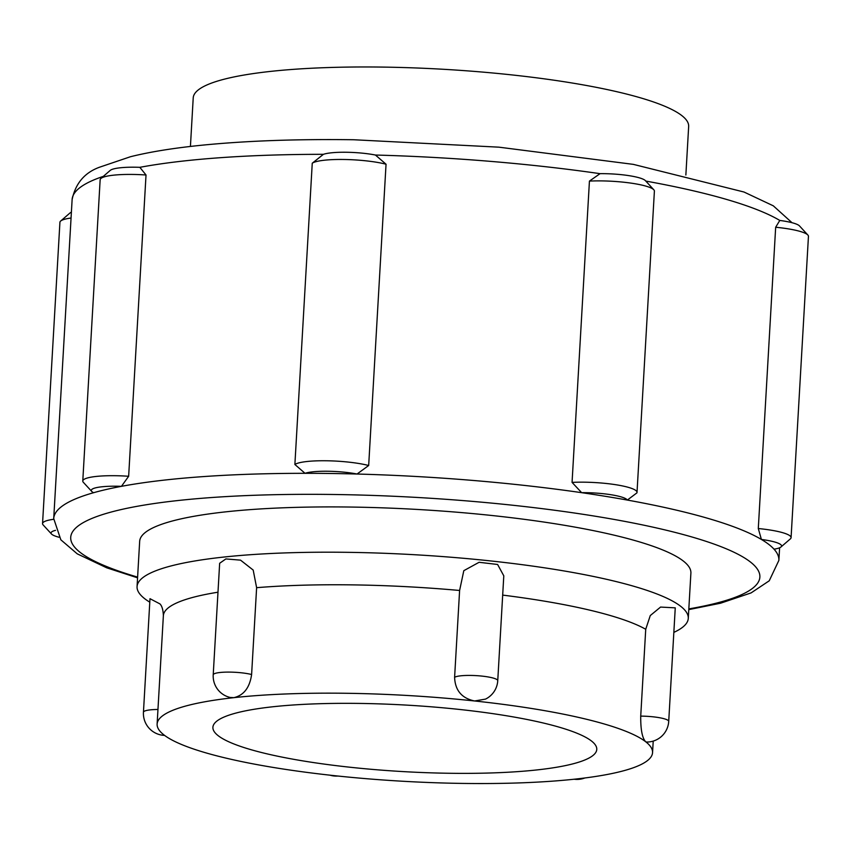 <?xml version="1.0" encoding="UTF-8"?>
<svg xmlns="http://www.w3.org/2000/svg" width="851" height="851" viewBox="0 0 851 851"><rect width="100%" height="100%" fill="white"/><g stroke="black" fill="none" stroke-linecap="round" stroke-linejoin="round"><path stroke-width="1.28" d="M668.716 721.371A21.924 21.924 0 0 1 646.483 742.04L645.579 741.668C642.197 737.891 640.58 729.381 640.729 716.116L645.728 629.283L650.27 615.56L660.567 607.071L675.258 607.848L668.716 721.371A21.924 3.798 -176.7 0 0 640.729 716.116M497.75 680.672A21.924 21.924 0 0 1 485.506 699.107L474.613 700.979C461.795 698.309 455.125 690.427 454.604 677.311L459.604 590.477L463.806 570.681L479.092 562.288L497.612 564.479L503.792 575.829L497.75 680.672A21.924 3.798 -176.7 0 0 470.699 675.428A21.924 3.798 -176.7 0 0 454.604 677.311M251.609 674.513C249.747 687.597 243.833 695.31 233.876 697.66L230.11 697.448A21.924 21.924 0 0 1 213.218 674.832L219.654 563.277L225.866 558.926L240.546 560.149L253.194 570.074L256.619 587.679L251.609 674.513A21.924 3.798 -176.7 0 0 229.951 672.109A21.924 3.798 -176.7 0 0 213.218 674.832M575.797 779.048A248.13 42.954 3.3 0 1 335.06 775.729A248.13 42.954 3.3 0 1 164.094 735.03A248.13 42.954 3.3 0 1 157.116 724.073A248.13 42.954 3.3 0 1 233.876 697.66A248.13 42.954 3.3 0 1 474.613 700.979A248.13 42.954 3.3 0 1 645.579 741.668A248.13 42.954 3.3 0 1 652.557 752.635A248.13 42.954 3.3 0 1 575.797 779.048M591.371 740.923A192.252 33.285 3.3 0 1 596.774 749.423A192.252 33.285 3.3 0 1 402.917 771.58A192.252 33.285 3.3 0 1 212.899 727.286A192.252 33.285 3.3 0 1 382.993 704.011A192.252 33.285 3.3 0 1 591.371 740.923M149.787 602.168A276.064 47.794 3.3 0 1 137.064 586.594A276.064 47.794 3.3 0 1 347.676 552.331A276.064 47.794 3.3 0 1 680.523 606.178A276.064 47.794 3.3 0 1 688.278 618.379A276.064 47.794 3.3 0 1 673.843 632.389M157.956 709.479A21.924 3.798 -176.7 0 0 143.447 712.213L149.989 598.689L159.967 603.923C162.02 605.997 163.147 609.912 163.371 615.677A248.13 42.954 3.3 0 1 217.984 592.211M807.865 235.025L799.504 225.93A33.646 5.829 -176.7 0 0 779.793 220.441L775.665 227.249A42.656 7.382 3.3 0 1 807.865 235.025A42.656 7.382 3.3 0 1 808.45 236.355L791.079 537.641A42.656 7.382 -176.7 0 0 758.294 528.535L775.665 227.249M103.322 176.37A363.186 62.868 3.3 0 0 72.122 199.559L53.719 518.567A363.186 62.868 3.3 0 1 93.599 492.708A33.646 5.829 3.3 0 1 91.738 491.442A33.646 5.829 3.3 0 1 121.448 486.336A363.186 62.868 3.3 0 1 305.03 473.316A33.646 5.829 3.3 0 1 357.037 474.028A363.186 62.868 3.3 0 1 581.637 492.676A33.646 5.829 3.3 0 1 627.336 500.069A363.186 62.868 3.3 0 1 761.4 539.449A33.646 5.829 3.3 0 1 780.984 546.97L790.345 538.896A42.656 7.382 -176.7 0 0 791.079 537.641M780.984 546.97A33.646 5.829 3.3 0 1 774.027 549.182A363.186 62.868 3.3 0 0 761.4 539.449L758.294 528.535M653.802 189.773L645.441 180.678A33.646 5.829 -176.7 0 0 600.04 173.668L589.435 181.103A42.656 7.382 3.3 0 1 653.802 189.773A42.656 7.382 3.3 0 1 654.398 191.103L637.016 492.389A42.656 7.382 -176.7 0 0 615.369 484.655A42.656 7.382 -176.7 0 0 572.063 482.389L589.435 181.103M572.063 482.389L581.637 492.676A363.186 62.868 3.3 0 1 627.336 500.069L636.899 492.878A42.656 7.382 -176.7 0 0 637.016 492.389M375.429 155.031L386.046 164.222L368.674 465.508A42.656 7.382 -176.7 0 0 326.284 460.763A42.656 7.382 -176.7 0 0 294.882 464.486L312.253 163.211L323.423 154.318A33.646 5.829 -176.7 0 1 375.429 155.031A363.186 62.868 3.3 0 1 600.04 173.668M312.253 163.211A42.656 7.382 3.3 0 1 343.655 159.477A42.656 7.382 3.3 0 1 386.046 164.222M368.674 465.508L357.037 474.028A363.186 62.868 3.3 0 0 330.794 473.496A363.186 62.868 3.3 0 0 305.03 473.316L294.882 464.486M82.781 481.006L100.152 179.731A42.656 7.382 3.3 0 1 100.897 178.476L110.247 170.391A33.646 5.829 -176.7 0 1 139.841 167.328L146.021 174.998L128.65 476.273A42.656 7.382 -176.7 0 0 82.781 481.006A42.656 7.382 -176.7 0 0 83.377 482.347L91.738 491.442M100.897 178.476A42.656 7.382 3.3 0 1 146.021 174.998M128.65 476.273L121.448 486.336A363.186 62.868 3.3 0 0 93.599 492.708M71.388 212.165A33.646 5.829 -176.7 0 0 70.016 212.973L60.655 221.047A42.656 7.382 3.3 0 1 71.058 218.016M53.687 519.291A42.656 7.382 -176.7 0 0 42.55 523.588L59.921 222.302A42.656 7.382 3.3 0 1 60.655 221.047M42.55 523.588A42.656 7.382 -176.7 0 0 43.135 524.918L51.496 534.013A33.646 5.829 3.3 0 1 55.528 530.354M58.996 537.236A33.646 5.829 3.3 0 1 51.496 534.013M143.447 712.213L143.447 712.213A21.924 21.924 0 0 0 164.562 735.392M137.064 586.594L139.67 541.3A276.064 47.794 3.3 0 1 383.918 507.887A276.064 47.794 3.3 0 1 683.13 560.883A276.064 47.794 3.3 0 1 690.895 573.085L688.278 618.379M190.422 146.446L193.22 97.876A248.13 42.954 3.3 0 1 412.756 67.846A248.13 42.954 3.3 0 1 681.683 115.481A248.13 42.954 3.3 0 1 688.661 126.448L685.863 175.019M256.619 587.679A248.13 42.954 3.3 0 1 352.665 584.882A248.13 42.954 3.3 0 1 459.604 590.477M502.686 595.104A248.13 42.954 3.3 0 1 645.728 629.283M139.841 167.328A363.186 62.868 3.3 0 1 323.423 154.318M645.813 181.082A363.186 62.868 3.3 0 1 779.793 220.441M774.027 549.182A363.186 62.868 3.3 0 1 778.878 560.373L779.612 547.778M137.607 577.106A345.155 59.751 3.3 0 1 334.017 494.495A345.155 59.751 3.3 0 1 703.99 540.662A345.155 59.751 3.3 0 1 688.821 608.89M330.039 775.187A21.924 21.924 0 0 0 337.943 776.038M574.159 779.229A21.924 21.924 0 0 0 584.86 777.974M157.116 724.073L163.371 615.677M652.557 752.635L653.217 741.083M53.719 518.567L60.836 539.8L77.239 553.841L106.769 567.83L137.564 577.829M688.789 609.614L720.574 603.21L751.093 592.902L769.24 580.797L778.878 560.373M72.122 199.559C75.505 183.401 84.643 172.625 99.524 167.221L130.48 156.722C149.946 151.872 173.764 148.031 201.953 145.202C246.067 140.809 296.637 138.99 353.686 139.745L498.931 147.17L633.357 164.371L743.987 192.018L773.314 205.825L791.994 222.696"/></g></svg>
